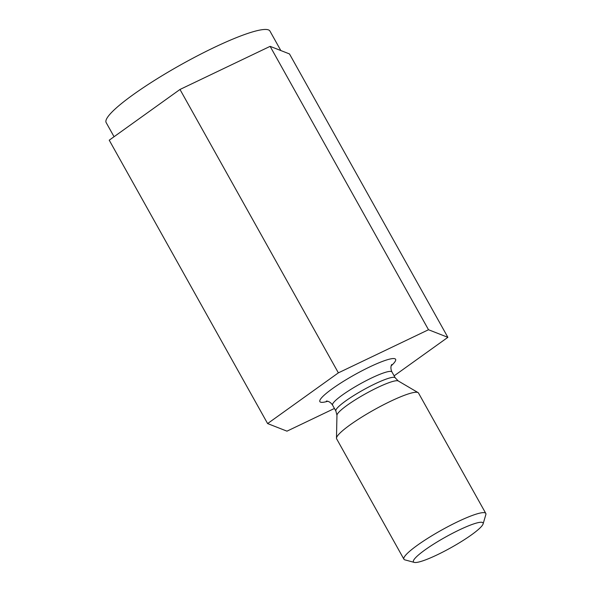 <?xml version="1.0" encoding="UTF-8"?>
<svg xmlns="http://www.w3.org/2000/svg" width="592" height="592" viewBox="0 0 592 592"><rect width="100%" height="100%" fill="white"/><g stroke="black" fill="none" stroke-linecap="round" stroke-linejoin="round"><path stroke-width="0.89" d="M280.83 50.549L269.937 31.058A93.81 14.03 150.8 0 0 197.669 55.7A93.81 14.03 150.8 0 0 109.994 114.167A93.81 14.03 150.8 0 0 106.16 122.588L114.064 136.722M394.124 375.846L447.87 337.329L289.488 53.939L270.122 46.346L428.504 329.737L338.372 372.856L267.614 423.569L286.979 431.161L334.436 408.458M270.122 46.346L179.99 89.466L338.372 372.856M179.99 89.466L109.231 140.186L267.614 423.569M481.414 526.517A39.871 5.964 -29.2 0 1 446.797 549.968A39.871 5.964 -29.2 0 1 414.282 562.4A39.871 5.964 -29.2 0 1 445.332 537.181A39.871 5.964 -29.2 0 1 483.087 523.95A39.871 5.964 -29.2 0 1 481.414 526.517M414.282 562.4L404.891 559.862A46.909 7.015 -29.2 0 1 403.907 559.196A46.909 7.015 -29.2 0 1 441.425 530.188A46.909 7.015 -29.2 0 1 485.795 513.427A46.909 7.015 -29.2 0 1 485.84 514.618L483.087 523.95M447.87 337.329L428.504 329.737M403.907 559.196L336.626 438.813A46.909 7.015 -29.2 0 1 336.478 438.191A46.909 7.015 -29.2 0 1 374.144 409.805A46.909 7.015 -29.2 0 1 418.056 392.6A46.909 7.015 -29.2 0 1 418.514 393.044L485.795 513.427M391.704 364.613C392 363.984 389.647 367.136 391.948 371.954A34.003 5.084 150.8 0 0 365.752 380.893A34.003 5.084 150.8 0 0 333.969 402.086A34.003 5.084 150.8 0 0 332.578 405.135C329.7 400.666 325.778 400.999 326.458 401.08L326.458 401.08M391.186 365.819A43.386 6.49 150.8 0 0 372.768 365.493A43.386 6.49 150.8 0 0 321.641 397.72A43.386 6.49 150.8 0 0 327.753 401.272M338.498 412.557A35.261 5.276 150.8 0 0 336.952 415.258L335.893 411.063A34.003 5.084 -29.2 0 1 363.096 390.032A34.003 5.084 -29.2 0 1 395.264 377.881L398.283 380.982A35.261 5.276 150.8 0 0 370.111 391.29A35.261 5.276 150.8 0 0 338.498 412.557M332.578 405.135L335.893 411.063M391.948 371.954L395.264 377.881M336.952 415.258L336.478 438.191M398.283 380.982L418.056 392.6"/></g></svg>
